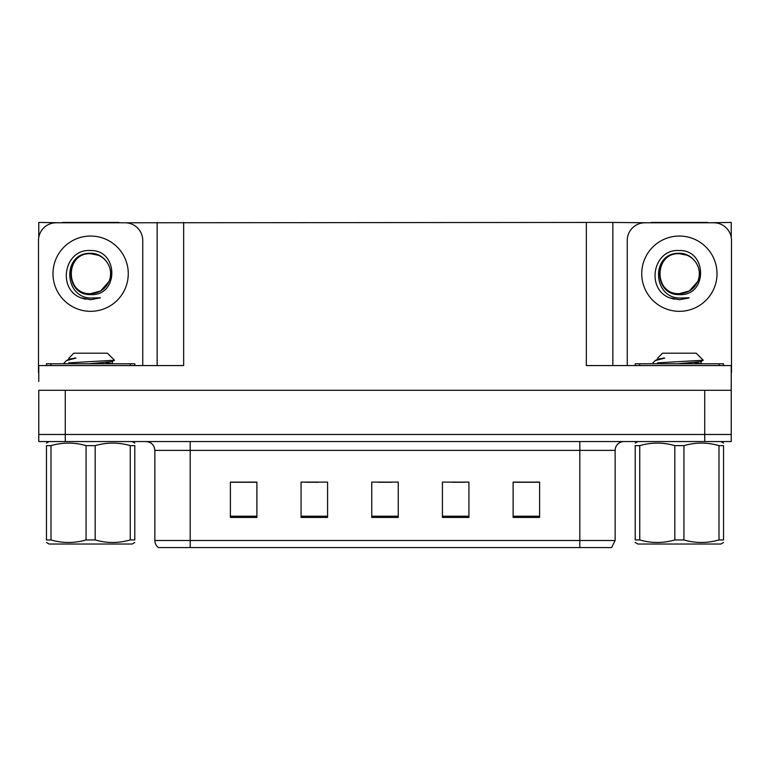 <?xml version="1.0" encoding="UTF-8"?>
<svg xmlns="http://www.w3.org/2000/svg" width="770" height="770" viewBox="0 0 770 770"><rect width="100%" height="100%" fill="white"/><g stroke="black" fill="none" stroke-linecap="round" stroke-linejoin="round"><path stroke-width="1.16" d="M118.898 222.79L586.345 222.443L586.345 365.567L731.231 365.567L731.231 390.303L38.77 390.303L38.77 434.472L65.267 434.472L38.77 434.472L38.77 441.547L65.267 441.547L65.267 434.472L704.733 434.472L65.267 434.472L65.267 390.303M38.77 381.468L38.77 365.567L183.655 365.567L183.655 222.443M62.351 222.79L38.77 222.443L38.77 237.41M65.267 441.547L731.231 441.547L731.231 434.472L704.733 434.472L731.231 434.472L731.231 381.468M707.649 222.79L731.231 222.443L731.231 237.41M157.147 222.443L157.147 365.567M586.345 222.443L612.853 222.443L612.853 365.567L612.853 222.443L651.102 222.79M707.649 222.443L651.102 222.443M62.351 222.443L118.898 222.443M615.143 540.492L611.611 547.557L579.81 547.557L579.81 540.492L615.143 540.492L615.143 450.373A8.836 8.836 0 0 1 623.979 441.547M579.81 547.557L158.389 547.557A8.836 8.836 0 0 1 154.857 540.492L154.857 450.373C154.327 445.012 151.382 442.067 146.021 441.547M539.606 517.43L539.606 482.097L513.109 482.097L513.109 517.43L539.606 517.43M468.93 517.43L468.93 482.097L442.423 482.097L442.423 517.43L468.93 517.43M256.891 517.43L256.891 482.097L230.394 482.097L230.394 517.43L256.891 517.43M327.577 517.43L327.577 482.097L301.07 482.097L301.07 517.43L327.577 517.43M398.254 517.43L398.254 482.097L371.746 482.097L371.746 517.43L398.254 517.43M154.857 540.492L190.19 540.492L190.19 547.557L178.428 547.557M513.109 482.27L538.548 482.27M525.294 482.27L514.081 482.27M305.045 482.27L318.299 482.27M256.102 482.27L244.879 482.27M231.626 482.27L256.891 482.27M451.875 482.27L465.128 482.27M378.465 482.27L391.718 482.27M90.629 293.649C99.157 293.322 105.278 289.26 109.003 281.483C114.932 268.932 104.402 253.012 90.629 253.311C62.206 252.329 63.467 297.441 90.629 298.038L100.418 297.807L90.629 299.722L80.889 297.836C56.72 288.875 64.41 248.469 90.629 250.548C118.647 249.74 119.109 296.171 90.629 294.612C64.536 295.497 64.372 252.502 90.629 253.705C64.863 252.464 64.863 294.891 90.629 293.649L100.61 290.973L109.003 281.474A19.962 19.962 0 0 0 98.175 255.197L90.629 253.715M38.77 372.632A17.671 17.671 0 0 0 38.5 372.632L38.5 240.461A17.671 17.671 0 0 1 56.172 222.79L125.077 222.79A17.671 17.671 0 0 1 142.748 240.461L142.748 365.567M80.985 297.875L85.566 299.222L80.985 297.875M90.629 299.722L100.418 297.807L90.629 299.722M679.371 293.649C687.899 293.322 694.03 289.26 697.755 281.483C703.674 268.932 693.154 253.012 679.371 253.311C650.958 252.329 652.219 297.441 679.371 298.038L689.169 297.807L679.371 299.722L669.64 297.836C645.472 288.875 653.162 248.469 679.371 250.548C707.399 249.74 707.861 296.171 679.371 294.612C653.278 295.497 653.124 252.502 679.371 253.705C653.615 252.464 653.615 294.891 679.371 293.649L689.362 290.973L697.755 281.474A19.962 19.962 0 0 0 686.917 255.197L679.371 253.715M627.252 365.567L627.252 240.461A17.671 17.671 0 0 1 644.923 222.79L713.828 222.79A17.671 17.671 0 0 1 731.5 240.461L731.5 372.632A17.671 17.671 0 0 0 731.231 372.632M669.736 297.875L674.318 299.222M679.371 299.722L688.39 298.115M46.45 365.567L46.45 363.796L134.798 363.796L134.798 365.567M635.202 365.567L635.202 363.796L723.55 363.796L723.55 365.567M134.798 542.494L132.151 544.024L49.097 544.024L46.45 542.494M130.245 445.628L134.798 445.628C134.798 442.259 134.798 442.259 134.798 445.628L134.798 539.943C134.798 543.312 134.798 543.312 134.798 539.943L130.245 539.943L130.245 445.628C118.618 442.259 106.934 442.259 95.182 445.628L86.067 445.628C74.449 442.259 62.755 442.259 51.003 445.628L46.45 445.628C46.45 442.259 46.45 442.259 46.45 445.628L46.45 539.943C46.45 543.312 46.45 543.312 46.45 539.943L51.003 539.943C62.63 543.312 74.315 543.312 86.067 539.943L86.067 445.628M95.182 445.628L95.182 539.943C106.809 543.312 118.493 543.312 130.245 539.943M95.182 539.943L86.067 539.943M65.171 363.796L64.122 363.132L64.641 362.872L64.122 363.132M68.905 359.272L68.905 358.089L73.795 353.199L107.454 353.199L114.499 360.235L68.655 362.872M64.122 362.872L66.509 360.591L75.98 358.089L74.324 358.089M51.003 445.628L51.003 539.943M88.993 363.796L112.227 361.621L114.461 360.322M112.266 363.796L106.125 362.583M66.509 360.591L69.031 359.128L75.98 358.089M723.55 542.494L720.903 544.024L637.849 544.024L635.202 542.494M718.997 445.628L723.55 445.628C723.55 442.259 723.55 442.259 723.55 445.628L723.55 539.943C723.55 543.312 723.55 543.312 723.55 539.943L718.997 539.943L718.997 445.628C707.37 442.259 695.685 442.259 683.933 445.628L674.818 445.628C663.191 442.259 651.507 442.259 639.755 445.628L635.202 445.628C635.202 442.259 635.202 442.259 635.202 445.628L635.202 539.943C635.202 543.312 635.202 543.312 635.202 539.943L639.755 539.943C651.381 543.312 663.066 543.312 674.818 539.943L674.818 445.628M683.933 445.628L683.933 539.943C695.551 543.312 707.245 543.312 718.997 539.943M683.933 539.943L674.818 539.943M653.923 363.796L652.873 363.132L653.384 362.872L652.873 363.132M657.657 359.272L657.657 358.089L662.547 353.199L696.205 353.199L703.241 360.235L657.407 362.872M652.873 362.872L655.26 360.591L664.731 358.089L663.076 358.089M639.755 445.628L639.755 539.943M677.744 363.796L700.97 361.621L703.212 360.322M701.018 363.796L694.877 362.583M655.26 360.591L657.773 359.128L664.731 358.089M704.733 390.303L704.733 441.547M579.81 441.547L579.81 450.373L154.857 450.373M615.143 450.373L579.81 450.373L579.81 540.492L190.19 540.492L190.19 441.547M398.254 516.208L371.746 516.208M327.577 516.208L301.07 516.208M256.891 516.208L230.394 516.208M468.93 516.208L442.423 516.208M539.606 516.208L513.109 516.208M90.629 236.044A37.634 37.634 0 0 1 128.263 273.677A37.634 37.634 0 0 1 90.629 311.321A37.634 37.634 0 0 1 52.986 273.677A37.634 37.634 0 0 1 90.629 236.044M109.003 281.483A19.962 19.962 0 0 0 98.175 255.197M679.371 236.044A37.634 37.634 0 0 1 717.014 273.677A37.634 37.634 0 0 1 679.371 311.321A37.634 37.634 0 0 1 641.737 273.677A37.634 37.634 0 0 1 679.371 236.044M697.755 281.483A19.962 19.962 0 0 0 686.917 255.197M130.38 363.796L130.38 365.567M50.868 363.796L50.868 365.567M719.132 363.796L719.132 365.567M639.62 363.796L639.62 365.567M132.151 441.547L134.798 443.077M49.097 441.547L46.45 443.077M112.343 361.476L112.343 363.69M720.903 441.547L723.55 443.077M637.849 441.547L635.202 443.077M701.095 361.476L701.095 363.69"/></g></svg>
